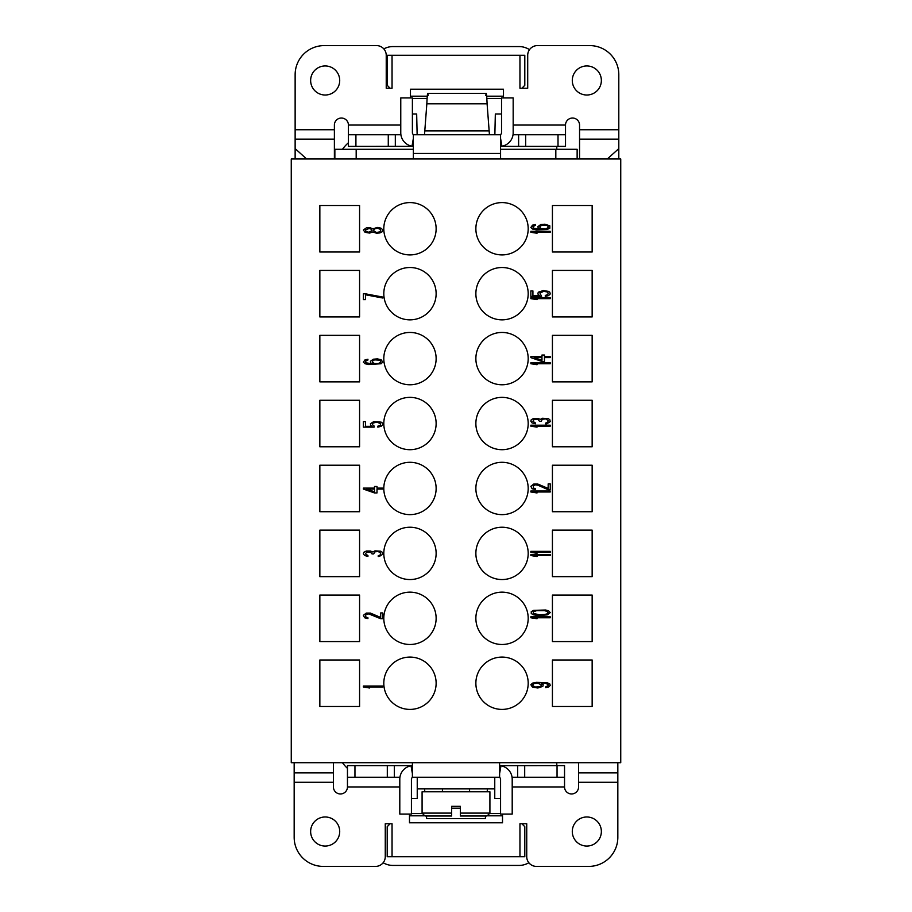 <?xml version="1.0" encoding="UTF-8"?>
<svg xmlns="http://www.w3.org/2000/svg" width="912" height="912" viewBox="0 0 912 912"><rect width="100%" height="100%" fill="white"/><g stroke="black" fill="none" stroke-linecap="round" stroke-linejoin="round"><path stroke-width="1.37" d="M530.852 290.905L530.852 296.4L541.568 296.4L539.927 293.014L543.632 291.395L546.938 291.874L548.169 293.014L547.759 294.622L545.285 295.431L545.285 296.4L548.579 295.591L550.232 293.983L549.822 292.205L548.579 291.395L543.221 290.586L538.274 292.205L537.863 293.983L539.505 295.591L532.916 295.591L532.916 290.905L530.852 290.905M620.741 158.984L291.259 158.984L291.259 762.706L620.741 762.706L620.741 158.984M409.967 202.589A26.163 26.163 0 0 0 383.804 228.752A26.163 26.163 0 0 0 409.967 254.915A26.163 26.163 0 0 0 436.13 228.752A26.163 26.163 0 0 0 409.967 202.589M409.967 267.512A26.163 26.163 0 0 0 383.804 293.687A26.163 26.163 0 0 0 409.967 319.85A26.163 26.163 0 0 0 436.13 293.687A26.163 26.163 0 0 0 409.967 267.512M409.967 332.447A26.163 26.163 0 0 0 383.804 358.61A26.163 26.163 0 0 0 409.967 384.773A26.163 26.163 0 0 0 436.13 358.61A26.163 26.163 0 0 0 409.967 332.447M409.967 397.37A26.163 26.163 0 0 0 383.804 423.533A26.163 26.163 0 0 0 409.967 449.696A26.163 26.163 0 0 0 436.13 423.533A26.163 26.163 0 0 0 409.967 397.37M409.967 462.304A26.163 26.163 0 0 0 383.804 488.467A26.163 26.163 0 0 0 409.967 514.63A26.163 26.163 0 0 0 436.13 488.467A26.163 26.163 0 0 0 409.967 462.304M409.967 527.227A26.163 26.163 0 0 0 383.804 553.39A26.163 26.163 0 0 0 409.967 579.553A26.163 26.163 0 0 0 436.13 553.39A26.163 26.163 0 0 0 409.967 527.227M409.967 592.15A26.163 26.163 0 0 0 383.804 618.313A26.163 26.163 0 0 0 409.967 644.488A26.163 26.163 0 0 0 436.13 618.313A26.163 26.163 0 0 0 409.967 592.15M409.967 657.085A26.163 26.163 0 0 0 383.804 683.248A26.163 26.163 0 0 0 409.967 709.411A26.163 26.163 0 0 0 436.13 683.248A26.163 26.163 0 0 0 409.967 657.085M502.033 657.085A26.163 26.163 0 0 0 475.87 683.248A26.163 26.163 0 0 0 502.033 709.411A26.163 26.163 0 0 0 528.196 683.248A26.163 26.163 0 0 0 502.033 657.085M502.033 592.15A26.163 26.163 0 0 0 475.87 618.313A26.163 26.163 0 0 0 502.033 644.488A26.163 26.163 0 0 0 528.196 618.313A26.163 26.163 0 0 0 502.033 592.15M502.033 527.227A26.163 26.163 0 0 0 475.87 553.39A26.163 26.163 0 0 0 502.033 579.553A26.163 26.163 0 0 0 528.196 553.39A26.163 26.163 0 0 0 502.033 527.227M502.033 462.304A26.163 26.163 0 0 0 475.87 488.467A26.163 26.163 0 0 0 502.033 514.63A26.163 26.163 0 0 0 528.196 488.467A26.163 26.163 0 0 0 502.033 462.304M502.033 397.37A26.163 26.163 0 0 0 475.87 423.533A26.163 26.163 0 0 0 502.033 449.696A26.163 26.163 0 0 0 528.196 423.533A26.163 26.163 0 0 0 502.033 397.37M502.033 202.589A26.163 26.163 0 0 0 475.87 228.752A26.163 26.163 0 0 0 502.033 254.915A26.163 26.163 0 0 0 528.196 228.752A26.163 26.163 0 0 0 502.033 202.589M502.033 267.512A26.163 26.163 0 0 0 475.87 293.687A26.163 26.163 0 0 0 502.033 319.85A26.163 26.163 0 0 0 528.196 293.687A26.163 26.163 0 0 0 502.033 267.512M502.033 332.447A26.163 26.163 0 0 0 475.87 358.61A26.163 26.163 0 0 0 502.033 384.773A26.163 26.163 0 0 0 528.196 358.61A26.163 26.163 0 0 0 502.033 332.447M319.85 659.992L319.85 706.504L359.579 706.504L359.579 659.992L319.85 659.992M319.85 641.581L359.579 641.581L359.579 595.057L319.85 595.057L319.85 641.581M319.85 576.646L359.579 576.646L359.579 530.134L319.85 530.134L319.85 576.646M319.85 511.723L359.579 511.723L359.579 465.211L319.85 465.211L319.85 511.723M319.85 400.277L319.85 446.789L359.579 446.789L359.579 400.277L319.85 400.277M319.85 335.354L319.85 381.866L359.579 381.866L359.579 335.354L319.85 335.354M319.85 270.419L319.85 316.943L359.579 316.943L359.579 270.419L319.85 270.419M359.579 205.496L319.85 205.496L319.85 252.008L359.579 252.008L359.579 205.496M552.421 252.008L592.15 252.008L592.15 205.496L552.421 205.496L552.421 252.008M552.421 270.419L552.421 316.943L592.15 316.943L592.15 270.419L552.421 270.419M552.421 381.866L592.15 381.866L592.15 335.354L552.421 335.354L552.421 381.866M552.421 400.277L552.421 446.789L592.15 446.789L592.15 400.277L552.421 400.277M592.15 465.211L552.421 465.211L552.421 511.723L592.15 511.723L592.15 465.211M552.421 530.134L552.421 576.646L592.15 576.646L592.15 530.134L552.421 530.134M592.15 595.057L552.421 595.057L552.421 641.581L592.15 641.581L592.15 595.057M592.15 659.992L552.421 659.992L552.421 706.504L592.15 706.504L592.15 659.992M382.766 686.052L363.386 686.052L363.386 687.021L369.577 687.99L366.692 687.021L382.766 687.021L382.766 686.052M380.703 618.735L382.766 618.735L382.766 612.921L380.703 612.921L380.703 617.447L370.397 613.081L366.271 613.081L363.386 615.349L364.629 617.766L367.924 618.575L367.924 617.766L365.86 616.957L365.45 615.509L366.692 614.221L368.744 613.89L380.703 618.735M380.703 551.19L374.935 550.859L372.871 551.999L370.397 551.03L366.271 551.03L363.797 552.319L363.386 553.766L364.629 555.545L367.924 556.354L367.924 555.545L365.45 553.937L366.692 551.999L370.397 551.999L372.05 553.937L373.692 553.937L374.935 551.828L378.229 551.509L380.703 553.128L380.293 554.906L378.229 555.704L378.229 556.514L379.472 556.354L382.766 554.257L382.356 552.319L380.703 551.19M363.386 489.071L374.524 492.947L376.998 492.947L376.998 489.071L382.766 489.071L382.766 488.102L376.998 488.102L376.998 486.484L374.524 486.484L374.524 488.102L363.386 488.102L363.386 489.071M374.114 426.007L372.461 424.718L372.871 423.1L376.998 422.131L380.703 423.749L380.293 425.357L377.819 426.166L377.819 427.135L381.125 426.326L382.766 424.718L382.356 422.94L381.125 422.131L373.692 421.64L370.397 423.749L370.808 425.516L372.05 426.326L365.45 426.326L365.45 421.64L363.386 421.64L363.386 427.135L374.114 427.135L374.114 426.007M373.282 359.214L370.397 361.312L370.808 362.93L372.461 363.899L365.86 362.771L365.45 361.312L367.924 360.023L367.924 359.214L365.039 359.864L363.386 362.121L365.039 363.74L368.744 364.549L381.125 363.74L382.766 362.121L381.125 359.704L377.408 358.895L373.282 359.214M365.45 293.812L363.386 293.812L363.386 299.626L365.45 299.626L365.45 294.781L382.766 298.019L382.766 297.05L365.45 293.812M372.871 231.956L376.588 233.255L379.882 232.925L382.356 231.637L382.766 229.858L381.125 228.239L377.819 227.441L372.871 228.73L369.577 227.601L366.271 227.92L363.386 230.018L365.039 232.286L369.577 233.084L372.871 231.956M545.695 687.659L548.579 687.021L550.232 685.402L549.822 683.954L546.938 682.655L536.21 682.336L532.494 683.145L530.852 684.752L532.494 687.181L537.863 687.99L542.811 686.371L543.221 684.752L541.158 682.985L545.695 683.305L548.169 684.593L548.169 685.562L545.695 686.861L545.695 687.659M550.232 616.797L530.852 616.797L530.852 617.766L537.031 618.735L534.147 617.766L550.232 617.766L550.232 616.797M538.684 615.509L547.348 614.859L550.232 612.602L548.579 610.823L545.695 610.014L533.737 610.345L531.263 611.633L531.263 613.571L533.737 614.859L538.684 615.509M550.232 554.576L530.852 554.576L530.852 555.545L537.031 556.514L534.147 555.545L550.232 555.545L550.232 554.576M550.232 551.35L530.852 551.35L530.852 552.319L537.031 553.288L534.147 552.319L550.232 552.319L550.232 551.35M550.232 491.009L530.852 491.009L530.852 491.978L537.031 492.947L534.147 491.978L550.232 491.978L550.232 491.009M548.169 489.721L550.232 489.721L550.232 483.907L548.169 483.907L548.169 488.422L537.863 484.067L533.737 484.067L530.852 486.324L532.084 488.752L535.39 489.55L535.39 488.752L533.326 487.943L533.326 485.674L535.39 484.876L537.863 485.195L548.169 489.721M550.232 425.197L530.852 425.197L530.852 426.166L537.031 427.135L534.147 426.166L550.232 426.166L550.232 425.197M548.169 418.574L542.401 418.255L540.337 419.383L537.863 418.414L533.737 418.414L531.263 419.702L530.852 421.162L532.084 422.94L535.39 423.749L535.39 422.94L532.916 421.321L534.147 419.383L537.863 419.383L539.505 421.321L541.158 421.321L542.401 419.224L545.695 418.904L548.169 420.512L547.759 422.29L545.695 423.1L545.695 423.909L546.938 423.749L550.232 421.64L549.822 419.702L548.169 418.574M550.232 362.771L530.852 362.771L530.852 363.74L537.031 364.709L534.147 363.74L550.232 363.74L550.232 362.771M530.852 357.607L541.979 361.483L544.453 361.483L544.453 357.607L550.232 357.607L550.232 356.638L544.453 356.638L544.453 355.019L541.979 355.019L541.979 356.638L530.852 356.638L530.852 357.607M550.232 297.688L530.852 297.688L530.852 298.657L537.031 299.626L534.147 298.657L550.232 298.657L550.232 297.688M550.232 231.317L530.852 231.317L530.852 232.286L537.031 233.255L534.147 232.286L550.232 232.286L550.232 231.317M540.748 224.534L537.863 226.632L538.274 228.239L539.927 229.208L533.326 228.08L532.916 226.632L535.39 225.332L535.39 224.534L532.494 225.173L530.852 227.441L532.494 229.049L536.21 229.858L546.938 229.539L549.822 228.239L549.822 225.823L544.874 224.204L540.748 224.534M374.524 491.819L366.692 489.071L374.524 489.071L374.524 491.819M374.524 359.864L379.472 360.183L380.703 361.152L380.703 362.281L378.229 363.58L374.524 363.58L372.461 362.281L372.461 361.152L374.524 359.864M380.703 230.668L379.472 231.956L376.588 232.446L374.114 231.317L373.692 230.018L374.935 228.73L377.819 228.239L380.293 229.379L380.703 230.668M365.45 230.018L369.166 228.41L371.64 229.379L372.05 230.668L368.334 232.286L365.86 231.317L365.45 230.018M537.453 683.145L541.158 684.593L541.158 685.721L539.927 686.69L535.39 687.021L532.916 685.721L532.916 684.593L534.147 683.624L537.453 683.145M539.095 614.699L533.326 613.411L533.326 611.792L536.621 610.664L544.453 610.664L546.938 611.314L548.169 612.602L546.938 613.89L544.453 614.54L539.095 614.699M541.979 360.343L534.147 357.607L541.979 357.607L541.979 360.343M541.979 225.173L546.938 225.503L548.169 226.472L548.169 227.601L545.695 228.889L541.158 228.57L539.927 227.601L539.927 226.472L541.979 225.173M500.574 149.294L577.136 149.294L577.136 158.984M556.787 762.706L556.787 764.929A14.535 14.535 0 0 1 556.765 765.613M409.488 814.074L409.488 822.795L502.512 822.795L502.512 814.074M617.082 762.706L617.834 763.39L617.834 837.33A29.07 29.07 0 0 1 588.764 866.4L536.427 866.4A9.69 9.69 0 0 1 526.737 856.71L526.737 823.764L519.954 823.764L519.954 856.71L392.046 856.71L392.046 823.764L385.263 823.764L385.263 856.71A9.69 9.69 0 0 1 375.573 866.4L323.236 866.4A29.07 29.07 0 0 1 294.166 837.33L294.166 782.268L333.416 782.268L333.416 786.942A7.022 7.022 0 0 0 340.438 793.964A7.022 7.022 0 0 0 347.461 786.942L347.461 765.613L347.461 777.241L399.935 777.241M617.834 772.874L578.584 772.874L578.584 786.942A7.022 7.022 0 0 1 571.562 793.964A7.022 7.022 0 0 1 564.539 786.942L564.539 777.241L512.065 777.241M310.639 831.516A14.535 14.535 0 0 0 325.174 846.051A14.535 14.535 0 0 0 339.709 831.516A14.535 14.535 0 0 0 325.174 816.981A14.535 14.535 0 0 0 310.639 831.516M390.108 823.764L387.201 826.671L387.201 856.71L392.046 856.71M383.154 862.741A19.38 19.38 0 0 0 393.015 865.431L518.985 865.431A19.38 19.38 0 0 0 528.846 862.741M342.445 762.706A43.605 43.605 0 0 0 347.461 768.383M294.166 762.706L294.166 782.268M294.918 762.706L294.166 763.39M294.166 772.874L333.416 772.874L333.416 762.706M333.416 772.874L333.416 782.268M499.605 762.706L499.605 777.241L412.395 777.241L412.395 762.706M347.461 765.613L412.395 765.613A13.566 13.566 0 0 0 411.038 765.818L412.395 773.604M498.636 777.241A1.938 1.938 0 0 1 498.967 777.275L498.967 777.275A1.938 1.938 0 0 1 500.574 779.179L500.574 814.074L512.202 814.074L512.202 779.179A13.566 13.566 0 0 0 499.605 765.647L564.539 765.613L564.539 777.241M426.326 816.012L426.759 818.611L485.241 818.611L485.674 816.012M424.604 788.88L424.798 791.787M487.202 791.787L487.396 788.88M578.584 772.874L578.584 762.706M617.834 762.706L617.834 763.39M519.954 856.71L524.799 856.71L524.799 826.671L521.892 823.764M411.038 765.818A13.566 13.566 0 0 0 399.798 779.179L399.798 814.074L411.426 814.074L411.426 779.179A1.938 1.938 0 0 1 413.364 777.241M488.068 815.807L502.512 815.807M409.488 815.807L423.932 815.807M411.426 813.584L422.119 813.584M489.881 813.584L500.574 813.584M417.24 777.241L417.24 788.88L494.76 788.88L494.76 798.57L500.574 798.57M494.76 777.241L494.76 788.88M442.434 791.787L442.434 788.88M451.634 806.322L451.634 813.105L422.085 813.105L422.085 791.787L489.915 791.787L489.915 813.105L460.366 813.105L460.366 806.322L451.634 806.322L460.366 806.322M451.634 816.012L451.634 813.105L451.634 816.012L424.992 816.012L422.085 813.105M471.504 816.012L460.366 816.012L460.366 813.105L460.366 816.012L487.008 816.012L471.504 816.012M413.364 149.294L334.864 149.294L334.864 158.984M342.445 149.294A43.605 43.605 0 0 1 348.43 142.717M383.815 48.895A19.38 19.38 0 0 1 393.015 46.569L518.985 46.569A19.38 19.38 0 0 1 529.507 49.67M556.765 146.387A14.535 14.535 0 0 1 556.787 147.071L556.787 149.294M618.803 158.984L618.803 74.67A29.07 29.07 0 0 0 589.733 45.6L537.396 45.6A9.69 9.69 0 0 0 527.706 55.29L527.706 88.236L519.954 88.236L519.954 55.29L392.046 55.29L392.046 88.236L386.232 88.236L386.232 55.29A9.69 9.69 0 0 0 376.542 45.6L324.205 45.6A29.07 29.07 0 0 0 295.135 74.67L295.135 129.732L334.385 129.732L334.385 125.058A7.022 7.022 0 0 1 341.407 118.036A7.022 7.022 0 0 1 348.43 125.058L348.43 134.759L400.904 134.759M607.324 158.984L618.803 148.61M618.803 139.126L579.553 139.126L579.553 158.984M579.553 139.126L579.553 125.058A7.022 7.022 0 0 0 572.531 118.036A7.022 7.022 0 0 0 565.508 125.058L565.508 134.759L513.034 134.759M413.364 158.984L413.364 134.759L500.574 134.759L500.574 158.984M410.457 97.926L410.457 89.205L503.481 89.205L503.481 97.926M310.639 80.484A14.535 14.535 0 0 0 325.174 95.019A14.535 14.535 0 0 0 339.709 80.484A14.535 14.535 0 0 0 325.174 65.949A14.535 14.535 0 0 0 310.639 80.484M306.614 158.984L295.135 148.61L295.135 139.126L334.385 139.126L334.385 129.732M334.385 139.126L334.385 158.984M295.135 158.984L295.135 148.61M295.135 139.126L295.135 129.732M390.108 88.236L387.201 85.329L387.201 55.29L392.046 55.29M519.954 55.29L524.799 55.29L524.799 85.329L521.892 88.236M414.333 134.759A1.938 1.938 0 0 1 414.002 134.725L414.002 134.725A1.938 1.938 0 0 1 412.395 132.821L412.395 97.926L400.767 97.926L400.767 132.821A13.566 13.566 0 0 0 413.364 146.353L348.43 146.387L348.43 134.759M499.605 134.759A1.938 1.938 0 0 0 499.936 134.725L499.936 134.725A1.938 1.938 0 0 0 501.543 132.821L501.543 97.926L513.171 97.926L513.171 132.821A13.566 13.566 0 0 1 500.574 146.353L518.62 146.387L518.62 134.759M565.508 134.759L565.508 146.387L518.62 146.387M485.834 95.475C486.256 91.143 486.677 93.925 487.099 103.808L489.436 134.759M428.104 95.475C427.682 91.143 427.261 93.925 426.839 103.808L424.502 134.759M427.272 96.193L410.457 96.193M503.481 96.193L486.666 96.193M501.543 98.416L486.814 98.416M427.124 98.416L412.395 98.416M572.291 80.484A14.535 14.535 0 0 0 586.826 95.019A14.535 14.535 0 0 0 601.361 80.484A14.535 14.535 0 0 0 586.826 65.949A14.535 14.535 0 0 0 572.291 80.484M494.863 134.759L495.33 114L501.543 114M412.395 114L416.67 114L417.137 134.759M411.426 798.57L417.24 798.57L417.24 788.88M356.182 149.294L356.182 158.984M555.818 149.294L555.818 158.984M572.291 831.516A14.535 14.535 0 0 0 586.826 846.051A14.535 14.535 0 0 0 601.361 831.516A14.535 14.535 0 0 0 586.826 816.981A14.535 14.535 0 0 0 572.291 831.516M347.461 786.942L399.798 786.942M564.539 786.942L512.202 786.942M617.834 782.268L578.584 782.268M354.95 765.613L354.95 777.241M451.634 808.192L460.366 808.192M557.05 765.613L557.05 777.241M524.696 765.613L524.696 777.241M517.651 765.613L517.651 777.241M500.962 765.818L499.605 773.604M394.349 765.613L394.349 777.241M387.304 765.613L387.304 777.241M565.508 125.058L513.171 125.058M348.43 125.058L400.767 125.058M618.803 129.732L579.553 129.732M355.919 146.387L355.919 134.759M388.273 146.387L388.273 134.759M395.318 146.387L395.318 134.759M412.007 146.182L413.364 138.396M413.364 153.455L500.574 153.455M501.931 146.182L500.574 138.396M525.665 146.387L525.665 134.759M558.019 146.387L558.019 134.759M487.099 103.808L426.839 103.808M488.878 130.895L425.06 130.895M469.566 791.787L469.566 788.88M489.915 813.105L487.008 816.012M427.728 93.389L486.21 93.389"/></g></svg>
